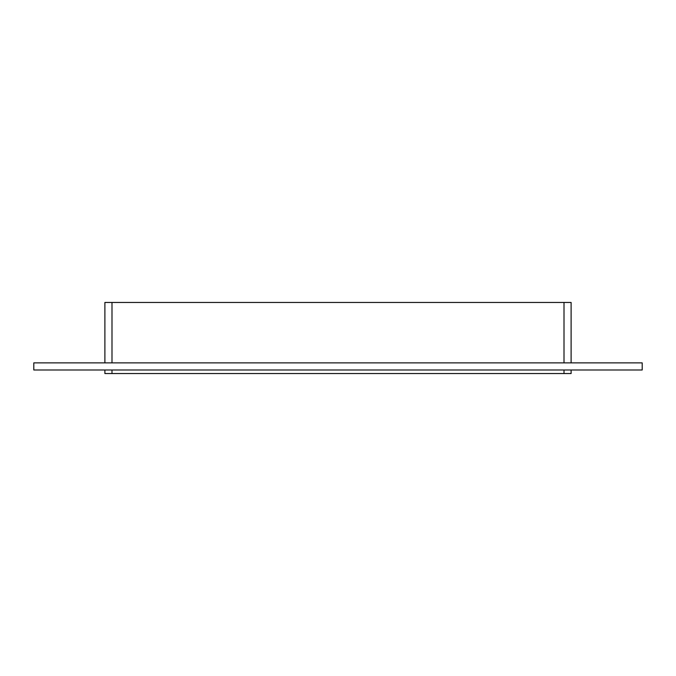<?xml version="1.0" encoding="UTF-8"?>
<svg xmlns="http://www.w3.org/2000/svg" width="676" height="676" viewBox="0 0 676 676"><rect width="100%" height="100%" fill="white"/><g stroke="black" fill="none" stroke-linecap="round" stroke-linejoin="round"><path stroke-width="1.01" d="M111.996 362.877L111.996 302.459L104.89 302.459L104.89 362.877M111.996 302.459L564.004 302.459L564.004 362.877M571.11 362.877L571.11 302.459L564.004 302.459M564.004 369.992L564.004 373.541L571.11 373.541L571.11 369.992M564.004 373.541L111.996 373.541L111.996 369.992M104.89 369.992L104.89 373.541L111.996 373.541M33.8 362.877L642.2 362.877L642.2 369.992L33.8 369.992L33.8 362.877"/></g></svg>

